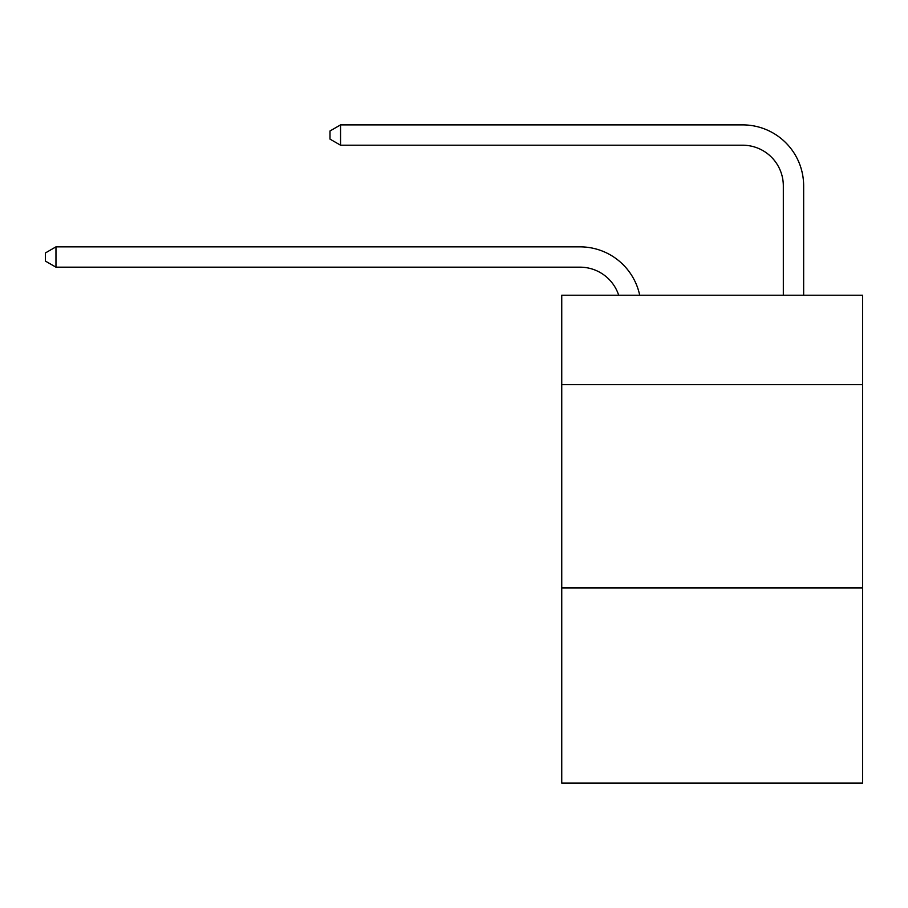 <?xml version="1.0" encoding="UTF-8"?>
<svg xmlns="http://www.w3.org/2000/svg" width="908" height="908" viewBox="0 0 908 908"><rect width="100%" height="100%" fill="white"/><g stroke="black" fill="none" stroke-linecap="round" stroke-linejoin="round"><path stroke-width="1.36" d="M862.6 384.686L862.6 295.236L561.746 295.236L561.746 384.686L862.6 384.686L862.6 783.116L561.746 783.116L561.746 384.686M862.6 587.964L561.746 587.964M580.03 267.179A40.656 40.656 -19.7 0 1 618.688 295.236A40.656 40.656 -39.4 0 0 580.03 267.179L55.967 267.179L45.4 261.084L45.4 252.957L55.967 246.851L580.03 246.851A60.984 60.984 160.3 0 1 639.709 295.236M783.32 295.236L783.32 185.868A40.656 40.656 59.8 0 0 742.665 145.212L340.568 145.212L330.001 139.117L330.001 130.979L340.568 124.884L742.665 124.884A60.984 60.984 30.4 0 1 803.648 185.868L803.648 295.236M55.967 267.179L55.967 246.851L580.03 246.851M783.32 185.868A40.656 40.656 -149.6 0 0 742.665 145.212A40.656 40.656 -149.6 0 1 783.32 185.868A40.656 40.656 -149.6 0 0 742.665 145.212A40.656 40.656 -149.6 0 1 783.32 185.868A40.656 40.656 -149.6 0 0 742.665 145.212A40.656 40.656 -149.6 0 1 783.32 185.868A40.656 40.656 -149.6 0 0 742.665 145.212A40.656 40.656 -149.6 0 1 783.32 185.868A40.656 40.656 -149.6 0 0 742.665 145.212A40.656 40.656 -149.6 0 1 783.32 185.868A40.656 40.656 -149.6 0 0 742.665 145.212A40.656 40.656 -149.6 0 1 783.32 185.868A40.656 40.656 -149.6 0 0 742.665 145.212A40.656 40.656 -149.6 0 1 783.32 185.868A40.656 40.656 -149.6 0 0 742.665 145.212A40.656 40.656 -149.6 0 1 783.32 185.868A40.656 40.656 -149.6 0 0 742.665 145.212A40.656 40.656 -149.6 0 1 783.32 185.868A40.656 40.656 -149.6 0 0 742.665 145.212A40.656 40.656 -149.6 0 1 783.32 185.868A40.656 40.656 -149.6 0 0 742.665 145.212A40.656 40.656 -149.6 0 1 783.32 185.868A40.656 40.656 -149.6 0 0 742.665 145.212A40.656 40.656 -149.6 0 1 783.32 185.868A40.656 40.656 -149.6 0 0 742.665 145.212A40.656 40.656 -149.6 0 1 783.32 185.868A40.656 40.656 -149.6 0 0 742.665 145.212A40.656 40.656 -149.6 0 1 783.32 185.868A40.656 40.656 -149.6 0 0 742.665 145.212A40.656 40.656 -149.6 0 1 783.32 185.868A40.656 40.656 -149.6 0 0 742.665 145.212A40.656 40.656 -149.6 0 1 783.32 185.868A40.656 40.656 -149.6 0 0 742.665 145.212A40.656 40.656 -149.6 0 1 783.32 185.868A40.656 40.656 -149.6 0 0 742.665 145.212A40.656 40.656 -149.6 0 1 783.32 185.868A40.656 40.656 -149.6 0 0 742.665 145.212A40.656 40.656 -149.6 0 1 783.32 185.868A40.656 40.656 -149.6 0 0 742.665 145.212A40.656 40.656 -149.6 0 1 783.32 185.868A40.656 40.656 -149.6 0 0 742.665 145.212A40.656 40.656 -149.6 0 1 783.32 185.868A40.656 40.656 -149.6 0 0 742.665 145.212A40.656 40.656 -149.6 0 1 783.32 185.868A40.656 40.656 -149.6 0 0 742.665 145.212A40.656 40.656 -149.6 0 1 783.32 185.868A40.656 40.656 -149.6 0 0 742.665 145.212A40.656 40.656 -149.6 0 1 783.32 185.868M340.568 124.884L340.568 145.212"/></g></svg>
